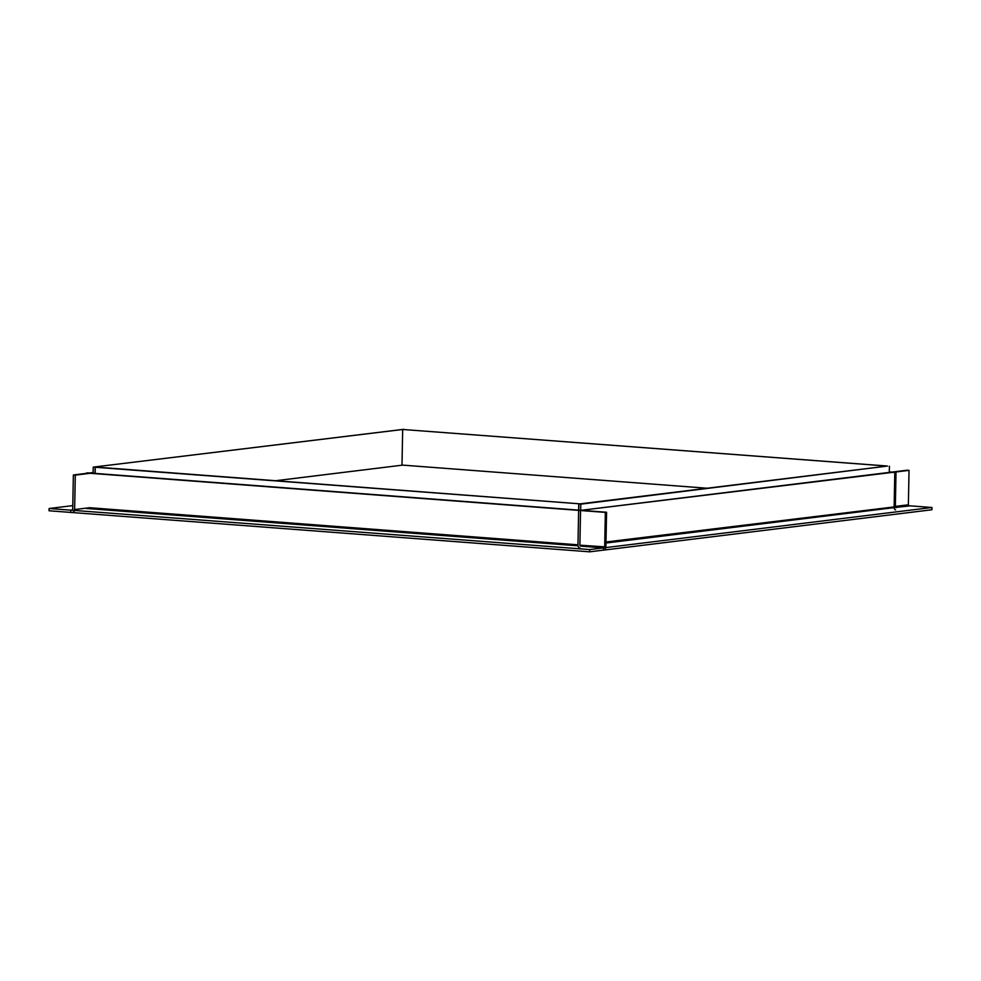 <?xml version="1.0" encoding="UTF-8"?>
<svg xmlns="http://www.w3.org/2000/svg" width="981" height="981" viewBox="0 0 981 981"><rect width="100%" height="100%" fill="white"/><g stroke="black" fill="none" stroke-linecap="round" stroke-linejoin="round"><path stroke-width="1.47" d="M887.376 466.073L402.676 429.47L887.376 466.036M401.989 465.19L402.676 429.47M580.666 510.292L580.789 504.148L578.876 504.001L578.753 510.145M578.876 504.001L887.498 466.049L580.789 504.148M889.289 472.413L889.411 466.196M95.145 473.418L95.255 467.275L96.469 467.128L579.955 503.842L95.255 467.275M578.631 510.132L578.753 503.989M403.755 429.31L93.22 467.115L403.755 429.347M93.097 473.259L93.22 467.115M95.01 473.406L95.132 467.263M275.624 480.727L402.615 465.117L707.068 488.231M606.565 512.254L605.351 512.401L604.688 546.834L604.186 547.803L589.728 549.568L589.691 551.825L604.149 550.047A3.176 1.68 -85.7 0 0 605.902 546.687L606.565 512.254L87.603 472.842L86.389 473.369M605.351 512.401L86.402 472.989M72.545 509.948L70.779 510.169L70.742 512.425L589.691 551.825M589.728 549.568L70.779 510.169M889.301 472.082L894.795 472.499L894.132 506.932A3.176 1.68 -85.7 0 0 895.592 509.887M889.301 471.836L894.795 472.499M896.009 472.351L895.346 506.785L896.413 507.557L895.518 507.484M909.031 470.365L578.631 510.611L907.118 470.218L909.031 470.365L908.369 504.798A0.907 0.76 -97 0 0 909.117 505.767L895.494 507.435L910.258 505.853M578.631 510.611L577.968 545.044A3.176 2.673 83 0 0 580.58 548.404M580.544 510.758L579.881 545.191L604.688 546.834M585.265 545.865L582.027 546.258L603.462 547.889L603.413 550.145L931.901 509.752L931.95 507.496L603.462 547.889M909.117 505.767L931.95 507.496M579.881 545.191A0.907 0.76 83 0 0 580.629 546.147L584.811 545.828M75.292 475.123L73.367 474.976L72.717 509.409A0.907 0.76 83 0 1 71.932 510.255L49.099 508.514L49.05 510.77L71.883 512.511A3.176 2.673 83 0 0 74.63 509.556L75.292 475.123L93.109 472.928M73.367 474.976L93.109 472.548M49.099 508.514L72.778 505.607M74.63 509.556L89.565 507.717L577.968 544.811M86.451 508.477L578.03 545.816M580.212 545.976L604.186 547.803M605.988 541.978L894.132 506.932M895.346 506.404L908.369 504.798M605.976 543.033L894.157 507.606"/></g></svg>
